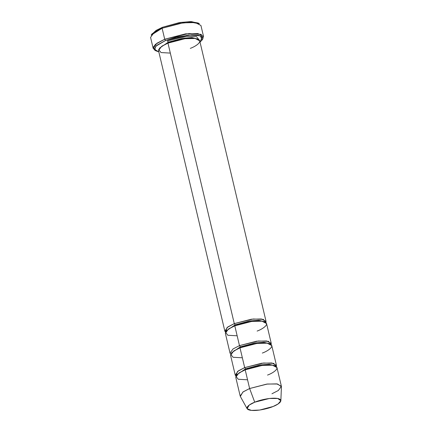 <?xml version="1.0" encoding="UTF-8"?>
<svg xmlns="http://www.w3.org/2000/svg" width="432" height="432" viewBox="0 0 432 432"><rect width="100%" height="100%" fill="white"/><g stroke="black" fill="none" stroke-linecap="round" stroke-linejoin="round"><path stroke-width="0.65" d="M198.061 22.988L190.334 21.6L179.329 22.594L162.47 27.281L162.108 28.237L179.771 23.323L191.3 22.286L199.395 23.738L198.061 22.988M165.586 40.484L188.795 34.981L200.416 35.824L202.084 40.014L200.027 42.098L202.176 36.963L198.499 35.267L191.873 34.814L176.456 37.039L165.586 40.484L155.92 46.127L154.661 49.491L158.819 51.84L156.044 50.9L154.58 48.298L156.821 45.295L165.586 40.484L164.705 39.236L165.586 40.484M202.084 40.014L202.943 38.745L201.193 34.36L189.022 33.475L164.705 39.236L185.555 33.847L197.921 33.556L203.537 36.493L202.441 39.398M234.279 323.622L251.338 319.21L261.452 318.973L266.047 321.376L265.918 322.569L263.326 319.356L253.19 319L234.279 323.622L235.159 324.869L249.604 320.944L258.795 320.296L264.546 321.791L258.795 320.296L249.604 320.944L235.159 324.869L234.279 323.622L227.108 327.472L225.482 332.127L224.84 331.117L227.858 326.921L234.279 323.622L167.967 43.119L234.279 323.622M266.047 321.376L199.735 40.873L195.145 38.47L185.026 38.707L167.967 43.119L168.329 42.163L182.774 38.237L191.965 37.595L197.716 39.085L191.965 37.595L182.774 38.237L168.329 42.163L167.449 40.921L168.329 42.163L159.538 48.114L168.329 42.163L167.967 43.119C172.6 40.959 188.001 36.877 196.501 38.723C204.53 40.759 195.826 46.418 190.296 48.368M199.087 39.863L196.495 36.655L186.365 36.293L167.449 40.921L186.365 36.293L196.495 36.655L199.087 39.863M170.327 53.087L161.028 52.564L158.62 49.523L162.335 45.905L167.967 43.119L161.552 46.418L158.528 50.614L224.84 331.117M203.537 36.493L200.934 25.488L195.323 22.556L182.957 22.847L162.108 28.237L164.705 39.236L162.108 28.237L154.267 32.265L150.568 37.395L153.171 48.395L156.865 43.265L164.705 39.236L155.52 44.28L153.176 47.423L154.71 50.15L156.044 50.9M226.363 330.815L235.159 324.869L226.363 330.815M237.152 335.794L227.858 335.27L225.445 332.224L229.165 328.606L234.797 325.825L235.159 324.869L234.797 325.825L239.479 345.622L240.359 346.869L254.804 342.943L263.995 342.301L269.746 343.791L263.995 342.301L254.804 342.943L240.359 346.869L239.479 345.622L256.538 341.21L266.652 340.978L271.247 343.375L271.118 344.569L268.526 341.356L258.39 340.999L239.479 345.622L234.797 325.825L228.382 329.119L225.358 333.315L230.04 353.117L233.059 348.921L239.479 345.622M281.389 386.278L276.966 367.578L272.376 365.175L262.256 365.413L245.198 369.824L249.62 388.525L266.679 384.113L276.793 383.875L281.389 386.278L278.365 390.474L271.949 393.773M254.734 402.192L269.341 398.493L277.695 398.482L280.859 400.718L278.073 403.974L273.073 406.501C277.614 404.903 284.764 400.253 278.17 398.579C271.188 397.062 258.536 400.421 254.734 402.192C250.193 403.796 243.043 408.44 249.637 410.114C256.619 411.631 269.271 408.278 273.073 406.501L259.643 410.049L251.429 410.4L247.115 408.699L249.21 405.081L254.734 402.192L249.62 388.525L254.734 402.192M280.859 400.718L281.432 386.732L277.576 384.005L267.403 384.021L249.62 388.525L242.892 392.04L240.343 396.441L247.115 408.699M244.679 367.621L245.56 368.869L260.005 364.943L269.195 364.3L274.946 365.791L269.195 364.3L260.005 364.943L245.56 368.869L244.679 367.621L237.508 371.471L235.888 376.126L235.24 375.116L238.264 370.921L244.679 367.621L261.738 363.209L271.852 362.977L276.448 365.375L276.318 366.568L273.726 363.361L263.596 362.999L244.679 367.621L239.998 347.825L240.359 346.869L231.568 352.814L240.359 346.869L239.998 347.825L244.679 367.621M236.768 374.814L245.56 368.869L236.768 374.814M247.552 379.793L238.259 379.269L235.85 376.223L239.566 372.605L245.198 369.824L245.56 368.869L245.198 369.824C249.831 367.664 265.232 363.577 273.731 365.423C281.761 367.465 273.056 373.124 267.527 375.073M242.352 357.793L233.059 357.269L230.65 354.224L234.365 350.606L239.998 347.825L233.582 351.119L230.558 355.32L235.24 375.116M271.247 343.375L266.566 323.579L261.976 321.176L251.856 321.413L234.797 325.825C239.431 323.665 254.831 319.577 263.331 321.424C271.355 323.46 262.656 329.119 257.126 331.069M276.448 365.375L271.766 345.578L267.176 343.175L257.056 343.413L239.998 347.825C244.631 345.665 260.032 341.577 268.531 343.424C276.556 345.465 267.856 351.124 262.327 353.068M230.688 354.127L230.04 353.117M240.181 396.02L243.2 391.819L249.62 388.525L245.198 369.824L238.783 373.118L235.759 377.32L240.181 396.02M151.67 34.49L156.087 30.413L162.47 27.281L180.122 22.464L191.419 21.627L198.65 23.382M155.455 50.506L153.171 48.395M162.108 28.237L162.47 27.281L152.021 33.874L151.162 35.138L162.108 28.237M188.498 35.008L165.953 40.338"/></g></svg>
